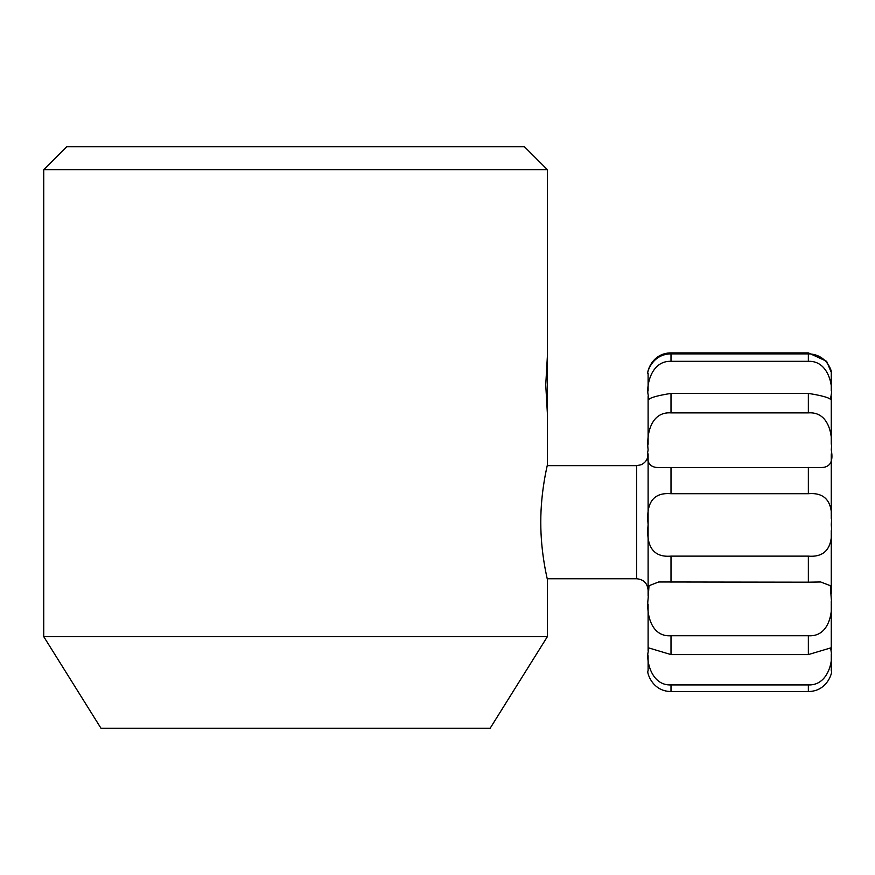 <?xml version="1.0" encoding="UTF-8"?>
<svg xmlns="http://www.w3.org/2000/svg" width="875" height="875" viewBox="0 0 875 875"><rect width="100%" height="100%" fill="white"/><g stroke="black" fill="none" stroke-linecap="round" stroke-linejoin="round"><path stroke-width="1.31" d="M547.378 636.661L43.75 636.661L100.964 728.23L490.164 728.23L547.378 636.661L547.378 579.436C547.597 580.103 540.63 552.989 540.794 522.2C540.63 491.498 547.597 464.264 547.378 464.975L547.378 413.459L545.748 384.847L547.378 356.234L547.378 412.322M524.486 146.77L66.642 146.77L43.75 169.662L547.378 169.662L524.486 146.77M547.378 356.234L547.378 169.662M43.75 636.661L43.75 169.662M831.25 390.906L831.25 373.428C833.098 375.627 828.822 354.058 808.358 353.894L671.005 353.894C650.672 353.992 646.209 375.616 648.112 373.417C646.242 375.058 650.617 352.942 671.005 352.887L808.358 352.887L826.634 361.298L831.228 372.291M830.561 399.427C828.592 397.458 821.188 395.445 808.358 393.411L671.005 393.411C658.197 395.445 650.792 397.447 648.791 399.427L648.112 394.548C646.264 386.936 650.541 360.566 671.005 361.32L808.358 361.32C828.702 360.478 833.131 386.903 831.25 394.548L830.484 399.427M819.831 467.534L659.531 467.534C649.523 467.972 645.717 462.088 648.112 449.881C646.264 435.061 650.541 411.436 671.005 412.869L808.358 412.869C828.702 411.37 833.131 435.028 831.25 449.881C833.645 462.088 829.839 467.972 819.831 467.534L818.07 467.534M660.483 467.534L659.531 467.534M808.358 582.181L820.673 581.973L830.353 585.703L831.25 598.664C833.12 613.167 828.745 637.175 808.358 635.742L671.005 635.742C650.672 637.208 646.209 613.189 648.112 598.664L649.009 585.703L658.678 581.973L808.358 582.181L808.358 556.128L671.005 556.128C650.65 557.878 646.231 542.62 648.112 524.595C646.264 506.548 650.541 491.991 671.005 493.708L808.358 493.708C828.702 491.958 833.131 506.505 831.25 524.595C833.098 542.587 828.822 557.834 808.358 556.128M831.25 530.698L831.25 593.698M671.005 654.587L808.358 654.587L830.638 647.927L831.25 652.247C833.12 659.345 828.745 685.694 808.358 684.928L671.005 684.928C650.672 685.727 646.209 659.356 648.112 652.247L648.714 647.916L671.005 654.587L671.005 635.742M648.112 604.198L648.112 650.836M831.25 601.453L831.25 649.753M648.112 655.703L648.112 670.983C646.242 669.342 650.617 691.458 671.005 691.513L808.358 691.513C828.68 691.469 833.153 669.364 831.25 670.983L831.25 653.909M648.112 373.428L648.112 390.95M648.112 396.55L648.112 444.292M831.25 396.561L831.25 444.238M648.112 453.884L648.112 596.028M831.25 453.895L831.25 518.459M547.225 465.653L636.661 465.653L636.661 578.747C643.617 579.425 647.434 583.242 648.112 590.198M808.358 635.742L808.358 654.587M808.358 684.928L808.358 691.513M671.005 684.928L671.005 691.513M808.358 353.894L808.358 361.32M671.005 353.894L671.005 361.32M808.358 393.411L808.358 412.869M671.005 393.411L671.005 412.869M808.358 467.425L808.358 493.708M671.005 467.425L671.005 493.708M671.005 556.128L671.005 582.181M547.225 578.747L636.661 578.747M636.661 465.653L641.047 464.778C645.531 462.678 647.883 459.156 648.112 454.212L648.112 454.212"/></g></svg>
